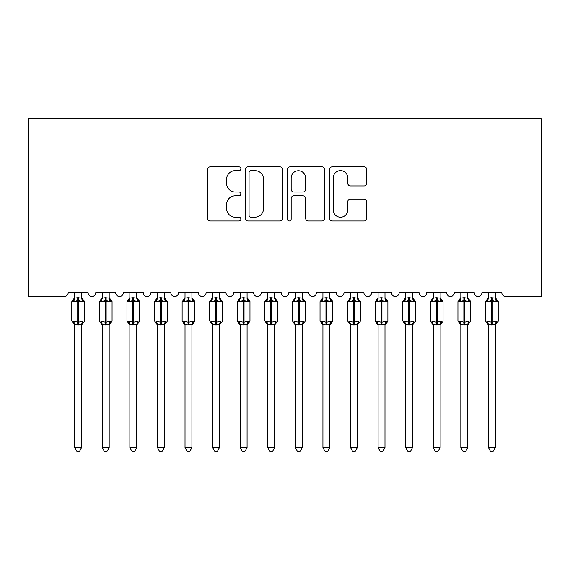 <?xml version="1.0" encoding="UTF-8"?>
<svg xmlns="http://www.w3.org/2000/svg" width="570" height="570" viewBox="0 0 570 570"><rect width="100%" height="100%" fill="white"/><g stroke="black" fill="none" stroke-linecap="round" stroke-linejoin="round"><path stroke-width="0.85" d="M240.875 168.734A1.895 1.895 0 0 0 238.98 166.846L210.216 166.846A2.708 2.708 0 0 0 207.509 169.547L207.509 218.282A2.708 2.708 0 0 0 210.216 220.989L238.98 220.989A1.895 1.895 0 0 0 240.875 219.094A1.895 1.895 0 0 0 238.98 217.198L235.253 217.198A8.664 8.664 0 0 1 226.589 208.535L226.589 204.473A8.664 8.664 0 0 1 235.253 195.809L238.98 195.809A1.895 1.895 0 0 0 240.875 193.914A1.895 1.895 0 0 0 238.98 192.019L235.253 192.019A8.664 8.664 0 0 1 226.589 183.355L226.589 179.293A8.664 8.664 0 0 1 235.253 170.63L238.98 170.63A1.895 1.895 0 0 0 240.875 168.734M364.116 185.927A2.708 2.708 0 0 0 366.824 183.219L366.824 169.547A2.708 2.708 0 0 0 364.116 166.846L332.175 166.846A2.708 2.708 0 0 0 329.467 169.547L329.467 218.282A2.708 2.708 0 0 0 332.175 220.989L364.116 220.989A2.708 2.708 0 0 0 366.824 218.282L366.824 201.766A2.708 2.708 0 0 0 364.116 199.058L350.45 199.058A2.708 2.708 0 0 0 347.743 201.766L347.743 209.952A7.239 7.239 0 0 1 340.497 217.198A7.239 7.239 0 0 1 333.258 209.952L333.258 177.876A7.239 7.239 0 0 1 340.497 170.63A7.239 7.239 0 0 1 347.743 177.876L347.743 183.219A2.708 2.708 0 0 0 350.45 185.927L364.116 185.927M541.5 269.076L541.5 118.76L28.5 118.76L28.5 296.649L64.082 296.649A4.14 4.14 0 0 0 68.215 292.517L88.072 292.517A4.14 4.14 0 0 0 91.934 296.642A4.14 4.14 0 0 0 95.796 292.517L115.653 292.517A4.14 4.14 0 0 0 119.515 296.642A4.14 4.14 0 0 0 123.377 292.517L143.234 292.517A4.14 4.14 0 0 0 147.096 296.642A4.14 4.14 0 0 0 150.957 292.517L170.815 292.517A4.14 4.14 0 0 0 174.677 296.642A4.14 4.14 0 0 0 178.538 292.517L198.396 292.517A4.14 4.14 0 0 0 202.257 296.642A4.14 4.14 0 0 0 206.119 292.517L225.977 292.517A4.14 4.14 0 0 0 229.838 296.642A4.14 4.14 0 0 0 233.7 292.517L253.557 292.517A4.14 4.14 0 0 0 257.419 296.642A4.14 4.14 0 0 0 261.281 292.517L281.138 292.517A4.14 4.14 0 0 0 285 296.642A4.14 4.14 0 0 0 288.862 292.517L308.719 292.517A4.14 4.14 0 0 0 312.581 296.642A4.14 4.14 0 0 0 316.443 292.517L336.3 292.517A4.14 4.14 0 0 0 340.162 296.642A4.14 4.14 0 0 0 344.024 292.517L363.881 292.517A4.14 4.14 0 0 0 367.743 296.642A4.14 4.14 0 0 0 371.604 292.517L391.462 292.517A4.14 4.14 0 0 0 395.324 296.642A4.14 4.14 0 0 0 399.185 292.517L419.043 292.517A4.14 4.14 0 0 0 422.904 296.642A4.14 4.14 0 0 0 426.766 292.517L446.624 292.517A4.14 4.14 0 0 0 450.485 296.642A4.14 4.14 0 0 0 454.347 292.517L474.204 292.517A4.14 4.14 0 0 0 478.066 296.642A4.14 4.14 0 0 0 481.928 292.517L501.785 292.517A4.14 4.14 0 0 0 505.918 296.649L541.5 296.649L541.5 269.076L28.5 269.076M282.635 169.547A2.708 2.708 0 0 0 279.927 166.846L247.979 166.846A2.708 2.708 0 0 0 245.271 169.547L245.271 218.282A2.708 2.708 0 0 0 247.979 220.989L279.927 220.989A2.708 2.708 0 0 0 282.635 218.282L282.635 169.547M290.073 166.846L322.022 166.846A2.708 2.708 0 0 1 324.729 169.547L324.729 218.282A2.708 2.708 0 0 1 322.022 220.989L308.349 220.989A2.708 2.708 0 0 1 305.641 218.282L305.641 198.517A2.708 2.708 0 0 0 302.934 195.809L293.863 195.809A2.708 2.708 0 0 0 291.156 198.517L291.156 219.094A1.895 1.895 0 0 1 289.261 220.989A1.895 1.895 0 0 1 287.365 219.094L287.365 169.547A2.708 2.708 0 0 1 290.073 166.846M250.957 170.63A1.895 1.895 0 0 0 249.061 172.525L249.061 215.303A1.895 1.895 0 0 0 250.957 217.198L254.883 217.198A8.664 8.664 0 0 0 263.547 208.535L263.547 179.293A8.664 8.664 0 0 0 254.883 170.63L250.957 170.63M305.641 178.011A7.239 7.239 0 0 0 298.402 170.765A7.239 7.239 0 0 0 291.156 178.011L291.156 189.311A2.708 2.708 0 0 0 293.863 192.019L302.934 192.019A2.708 2.708 0 0 0 305.641 189.311L305.641 178.011M74.699 447.657L81.596 447.657L79.522 451.241L76.765 451.241L74.699 447.657L74.699 324.679A3.035 2.893 180 0 0 73.102 322.15L73.694 321.259L77.734 322.235L77.734 320.995L78.56 320.995L78.56 300.447L82.593 301.416L83.583 300.39A1.382 1.382 0 0 1 84.488 301.687L71.799 301.687L71.799 320.995L77.734 320.995L77.734 300.447L73.694 301.416L73.102 300.533A3.035 2.893 0 0 0 74.699 297.982M81.596 447.657L81.596 324.551L77.734 324.964L77.734 322.235L78.56 322.235L78.56 320.995L84.488 320.995A1.382 1.382 0 0 1 83.583 322.285L83.184 322.15L83.583 322.285L81.596 325.135M77.734 324.964L74.699 324.693M74.699 292.517L74.699 298.124L77.734 297.718L81.596 298.124L81.596 292.517M78.56 324.964L78.56 322.235L82.593 321.259L83.184 322.15A3.035 2.893 180 0 0 81.596 324.693M73.694 301.416L74.1 300.24M82.593 301.416L81.596 298.124M81.596 324.551L82.593 321.259M74.699 324.551L73.694 321.259M102.279 447.657L109.176 447.657L107.103 451.241L104.346 451.241L102.279 447.657L102.279 324.679A3.035 2.893 180 0 0 100.683 322.15L101.275 321.259L105.315 322.235L105.315 320.995L106.141 320.995L106.141 300.447L110.174 301.416L111.164 300.39A1.382 1.382 0 0 1 112.069 301.687L99.379 301.687L99.379 320.995L105.315 320.995L105.315 300.447L101.275 301.416L100.683 300.533A3.035 2.893 0 0 0 102.279 297.982M109.176 447.657L109.176 324.551L105.315 324.964L105.315 322.235L106.141 322.235L106.141 320.995L112.069 320.995A1.382 1.382 0 0 1 111.164 322.285L110.765 322.15L111.164 322.285L109.176 325.135M105.315 324.964L102.279 324.693M102.279 292.517L102.279 298.124L105.315 297.718L109.176 298.124L109.176 292.517M106.141 324.964L106.141 322.235L110.174 321.259L110.765 322.15A3.035 2.893 180 0 0 109.176 324.693M101.275 301.416L101.681 300.24M110.174 301.416L109.176 298.124M109.176 324.551L110.174 321.259M102.279 324.551L101.275 321.259M129.86 447.657L136.757 447.657L134.684 451.241L131.927 451.241L129.86 447.657L129.86 324.679A3.035 2.893 180 0 0 128.264 322.15L128.856 321.259L132.895 322.235L132.895 320.995L133.722 320.995L133.722 300.447L137.755 301.416L138.745 300.39A1.382 1.382 0 0 1 139.65 301.687L126.96 301.687L126.96 320.995L132.895 320.995L132.895 300.447L128.856 301.416L128.264 300.533A3.035 2.893 0 0 0 129.86 297.982M136.757 447.657L136.757 324.551L132.895 324.964L132.895 322.235L133.722 322.235L133.722 320.995L139.65 320.995A1.382 1.382 0 0 1 138.745 322.285L138.346 322.15L138.745 322.285L136.757 325.135M132.895 324.964L129.86 324.693M129.86 292.517L129.853 298.124L132.895 297.718L136.757 298.124L136.757 292.517M133.722 324.964L133.722 322.235L137.755 321.259L138.346 322.15A3.035 2.893 180 0 0 136.757 324.693M128.856 301.416L129.262 300.24M137.755 301.416L136.757 298.124M136.757 324.551L137.755 321.259M129.853 324.551L128.856 321.259M157.441 447.657L164.338 447.657L162.265 451.241L159.507 451.241L157.441 447.657L157.441 324.679A3.035 2.893 180 0 0 155.845 322.15L156.436 321.259L160.476 322.235L160.476 320.995L161.303 320.995L161.303 300.447L165.336 301.416L166.326 300.39A1.382 1.382 0 0 1 167.231 301.687L154.541 301.687L154.541 320.995L160.476 320.995L160.476 300.447L156.436 301.416L155.845 300.533A3.035 2.893 0 0 0 157.441 297.982M164.338 447.657L164.338 324.551L160.476 324.964L160.476 322.235L161.303 322.235L161.303 320.995L167.231 320.995A1.382 1.382 0 0 1 166.326 322.285L165.927 322.15L166.326 322.285L164.338 325.135M160.476 324.964L157.441 324.693M157.441 292.517L157.434 298.124L160.476 297.718L164.338 298.124L164.338 292.517M161.303 324.964L161.303 322.235L165.336 321.259L165.927 322.15A3.035 2.893 180 0 0 164.338 324.693M156.436 301.416L156.843 300.24M165.336 301.416L164.338 298.124M164.338 324.551L165.336 321.259M157.434 324.551L156.436 321.259M185.022 447.657L191.912 447.657L189.846 451.241L187.088 451.241L185.022 447.657L185.022 324.679A3.035 2.893 180 0 0 183.426 322.15L184.017 321.259L188.057 322.235L188.057 320.995L188.884 320.995L188.884 300.447L192.917 301.416L193.907 300.39A1.382 1.382 0 0 1 194.812 301.687L182.122 301.687L182.122 320.995L188.057 320.995L188.057 300.447L184.017 301.416L183.426 300.533A3.035 2.893 0 0 0 185.022 297.982M191.912 447.657L191.919 324.551L188.057 324.964L188.057 322.235L188.884 322.235L188.884 320.995L194.812 320.995A1.382 1.382 0 0 1 193.907 322.285L193.508 322.15L193.907 322.285L191.912 325.135M188.057 324.964L185.022 324.693M185.022 292.517L185.015 298.124L188.057 297.718L191.919 298.124L191.912 292.517M188.884 324.964L188.884 322.235L192.917 321.259L193.508 322.15A3.035 2.893 180 0 0 191.912 324.693M184.017 301.416L184.423 300.24M192.917 301.416L191.919 298.124M191.919 324.551L192.917 321.259M185.015 324.551L184.017 321.259M212.603 447.657L219.493 447.657L217.427 451.241L214.669 451.241L212.603 447.657L212.603 324.679A3.035 2.893 180 0 0 211.007 322.15L211.598 321.259L215.638 322.235L215.638 320.995L216.465 320.995L216.465 300.447L220.497 301.416L221.488 300.39A1.382 1.382 0 0 1 222.393 301.687L209.703 301.687L209.703 320.995L215.638 320.995L215.638 300.447L211.598 301.416L211.007 300.533A3.035 2.893 0 0 0 212.603 297.982M219.493 447.657L219.5 324.551L215.638 324.964L215.638 322.235L216.465 322.235L216.465 320.995L222.393 320.995A1.382 1.382 0 0 1 221.488 322.285L221.089 322.15L221.488 322.285L219.493 325.135M215.638 324.964L212.603 324.693M212.603 292.517L212.596 298.124L215.638 297.718L219.5 298.124L219.493 292.517M216.465 324.964L216.465 322.235L220.497 321.259L221.089 322.15A3.035 2.893 180 0 0 219.493 324.693M211.598 301.416L212.004 300.24M220.497 301.416L219.5 298.124M219.5 324.551L220.497 321.259M212.596 324.551L211.598 321.259M240.184 447.657L247.074 447.657L245.007 451.241L242.25 451.241L240.184 447.657L240.184 324.679A3.035 2.893 180 0 0 238.588 322.15L239.179 321.259L243.212 322.235L243.212 320.995L244.046 320.995L244.046 300.447L248.078 301.416L249.069 300.39A1.382 1.382 0 0 1 249.974 301.687L237.284 301.687L237.284 320.995L243.212 320.995L243.212 300.447L239.179 301.416L238.588 300.533A3.035 2.893 0 0 0 240.184 297.982M247.074 447.657L247.081 324.551L243.212 324.964L243.212 322.235L244.046 322.235L244.046 320.995L249.974 320.995A1.382 1.382 0 0 1 249.069 322.285L248.67 322.15L249.069 322.285L247.074 325.135M243.212 324.964L240.184 324.693M240.184 292.517L240.177 298.124L243.212 297.718L247.081 298.124L247.074 292.517M244.046 324.964L244.046 322.235L248.078 321.259L248.67 322.15A3.035 2.893 180 0 0 247.074 324.693M239.179 301.416L239.585 300.24M248.078 301.416L247.081 298.124M247.081 324.551L248.078 321.259M240.177 324.551L239.179 321.259M267.765 447.657L274.655 447.657L272.588 451.241L269.831 451.241L267.765 447.657L267.765 324.679A3.035 2.893 180 0 0 266.169 322.15L266.76 321.259L270.793 322.235L270.793 320.995L271.626 320.995L271.626 300.447L275.659 301.416L276.649 300.39A1.382 1.382 0 0 1 277.554 301.687L264.865 301.687L264.865 320.995L270.793 320.995L270.793 300.447L266.76 301.416L266.169 300.533A3.035 2.893 0 0 0 267.765 297.982M274.655 447.657L274.662 324.551L270.793 324.964L270.793 322.235L271.626 322.235L271.626 320.995L277.554 320.995A1.382 1.382 0 0 1 276.649 322.285L276.251 322.15L276.649 322.285L274.655 325.135M270.793 324.964L267.765 324.693M267.765 292.517L267.757 298.124L270.793 297.718L274.662 298.124L274.655 292.517M271.626 324.964L271.626 322.235L275.659 321.259L276.251 322.15A3.035 2.893 180 0 0 274.655 324.693M266.76 301.416L267.166 300.24M275.659 301.416L274.662 298.124M274.662 324.551L275.659 321.259M267.757 324.551L266.76 321.259M295.346 447.657L302.235 447.657L300.169 451.241L297.412 451.241L295.346 447.657L295.346 324.679A3.035 2.893 180 0 0 293.75 322.15L294.341 321.259L298.374 322.235L298.374 320.995L299.207 320.995L299.207 300.447L303.24 301.416L304.23 300.39A1.382 1.382 0 0 1 305.135 301.687L292.446 301.687L292.446 320.995L298.374 320.995L298.374 300.447L294.341 301.416L293.75 300.533A3.035 2.893 0 0 0 295.346 297.982M302.235 447.657L302.243 324.551L298.374 324.964L298.374 322.235L299.207 322.235L299.207 320.995L305.135 320.995A1.382 1.382 0 0 1 304.23 322.285L303.831 322.15L304.23 322.285L302.235 325.135M298.374 324.964L295.346 324.693M295.346 292.517L295.338 298.124L298.374 297.718L302.243 298.124L302.235 292.517M299.207 324.964L299.207 322.235L303.24 321.259L303.831 322.15A3.035 2.893 180 0 0 302.235 324.693M294.341 301.416L294.747 300.24M303.24 301.416L302.243 298.124M302.243 324.551L303.24 321.259M295.338 324.551L294.341 321.259M322.926 447.657L329.816 447.657L327.75 451.241L324.993 451.241L322.926 447.657L322.926 324.679A3.035 2.893 180 0 0 321.33 322.15L321.922 321.259L325.954 322.235L325.954 320.995L326.788 320.995L326.788 300.447L330.821 301.416L331.811 300.39A1.382 1.382 0 0 1 332.716 301.687L320.027 301.687L320.027 320.995L325.954 320.995L325.954 300.447L321.922 301.416L321.33 300.533A3.035 2.893 0 0 0 322.926 297.982M329.816 447.657L329.823 324.551L325.954 324.964L325.954 322.235L326.788 322.235L326.788 320.995L332.716 320.995A1.382 1.382 0 0 1 331.811 322.285L331.412 322.15L331.811 322.285L329.816 325.135M325.954 324.964L322.926 324.693M322.926 292.517L322.919 298.124L325.954 297.718L329.823 298.124L329.816 292.517M326.788 324.964L326.788 322.235L330.821 321.259L331.412 322.15A3.035 2.893 180 0 0 329.816 324.693M321.922 301.416L322.328 300.24M330.821 301.416L329.823 298.124M329.823 324.551L330.821 321.259M322.919 324.551L321.922 321.259M350.507 447.657L357.397 447.657L355.331 451.241L352.573 451.241L350.507 447.657L350.507 324.679A3.035 2.893 180 0 0 348.911 322.15L349.503 321.259L353.535 322.235L353.535 320.995L354.362 320.995L354.362 300.447L358.402 301.416L359.392 300.39A1.382 1.382 0 0 1 360.297 301.687L347.607 301.687L347.607 320.995L353.535 320.995L353.535 300.447L349.503 301.416L348.911 300.533A3.035 2.893 0 0 0 350.507 297.982M357.397 447.657L357.404 324.551L353.535 324.964L353.535 322.235L354.362 322.235L354.362 320.995L360.297 320.995A1.382 1.382 0 0 1 359.392 322.285L358.993 322.15L359.392 322.285L357.397 325.135M353.535 324.964L350.507 324.693M350.507 292.517L350.5 298.124L353.535 297.718L357.404 298.124L357.397 292.517M354.362 324.964L354.362 322.235L358.402 321.259L358.993 322.15A3.035 2.893 180 0 0 357.397 324.693M349.503 301.416L349.909 300.24M358.402 301.416L357.404 298.124M357.404 324.551L358.402 321.259M350.5 324.551L349.503 321.259M378.088 447.657L384.978 447.657L382.912 451.241L380.154 451.241L378.088 447.657L378.088 324.679A3.035 2.893 180 0 0 376.492 322.15L377.084 321.259L381.116 322.235L381.116 320.995L381.943 320.995L381.943 300.447L385.983 301.416L386.973 300.39A1.382 1.382 0 0 1 387.878 301.687L375.188 301.687L375.188 320.995L381.116 320.995L381.116 300.447L377.084 301.416L376.492 300.533A3.035 2.893 0 0 0 378.088 297.982M384.978 447.657L384.985 324.551L381.116 324.964L381.116 322.235L381.943 322.235L381.943 320.995L387.878 320.995A1.382 1.382 0 0 1 386.973 322.285L386.574 322.15L386.973 322.285L384.978 325.135M381.116 324.964L378.088 324.693M378.088 292.517L378.081 298.124L381.116 297.718L384.985 298.124L384.978 292.517M381.943 324.964L381.943 322.235L385.983 321.259L386.574 322.15A3.035 2.893 180 0 0 384.978 324.693M377.084 301.416L377.49 300.24M385.983 301.416L384.985 298.124M384.985 324.551L385.983 321.259M378.081 324.551L377.084 321.259M405.662 447.657L412.559 447.657L410.493 451.241L407.735 451.241L405.662 447.657L405.662 324.679A3.035 2.893 180 0 0 404.073 322.15L404.664 321.259L408.697 322.235L408.697 320.995L409.524 320.995L409.524 300.447L413.564 301.416L414.554 300.39A1.382 1.382 0 0 1 415.459 301.687L402.769 301.687L402.769 320.995L408.697 320.995L408.697 300.447L404.664 301.416L404.073 300.533A3.035 2.893 0 0 0 405.662 297.982M412.559 447.657L412.566 324.551L408.697 324.964L408.697 322.235L409.524 322.235L409.524 320.995L415.459 320.995A1.382 1.382 0 0 1 414.554 322.285L414.155 322.15L414.554 322.285L412.559 325.135M408.697 324.964L405.662 324.693M405.662 292.517L405.662 298.124L408.697 297.718L412.566 298.124L412.559 292.517M409.524 324.964L409.524 322.235L413.564 321.259L414.155 322.15A3.035 2.893 180 0 0 412.559 324.693M404.664 301.416L405.07 300.24M413.564 301.416L412.566 298.124M412.566 324.551L413.564 321.259M405.662 324.551L404.664 321.259M433.243 447.657L440.14 447.657L438.074 451.241L435.316 451.241L433.243 447.657L433.243 324.679A3.035 2.893 180 0 0 431.654 322.15L432.245 321.259L436.278 322.235L436.278 320.995L437.105 320.995L437.105 300.447L441.144 301.416L442.135 300.39A1.382 1.382 0 0 1 443.04 301.687L430.35 301.687L430.35 320.995L436.278 320.995L436.278 300.447L432.245 301.416L431.654 300.533A3.035 2.893 0 0 0 433.243 297.982M440.14 447.657L440.147 324.551L436.278 324.964L436.278 322.235L437.105 322.235L437.105 320.995L443.04 320.995A1.382 1.382 0 0 1 442.135 322.285L441.736 322.15L442.135 322.285L440.14 325.135M436.278 324.964L433.243 324.693M433.243 292.517L433.243 298.124L436.278 297.718L440.147 298.124L440.14 292.517M437.105 324.964L437.105 322.235L441.144 321.259L441.736 322.15A3.035 2.893 180 0 0 440.14 324.693M432.245 301.416L432.651 300.24M441.144 301.416L440.147 298.124M440.147 324.551L441.144 321.259M433.243 324.551L432.245 321.259M460.824 447.657L467.721 447.657L465.654 451.241L462.897 451.241L460.824 447.657L460.824 324.679A3.035 2.893 180 0 0 459.235 322.15L459.826 321.259L463.859 322.235L463.859 320.995L464.685 320.995L464.685 300.447L468.725 301.416L469.716 300.39A1.382 1.382 0 0 1 470.62 301.687L457.931 301.687L457.931 320.995L463.859 320.995L463.859 300.447L459.826 301.416L459.235 300.533A3.035 2.893 0 0 0 460.824 297.982M467.721 447.657L467.721 324.551L463.859 324.964L463.859 322.235L464.685 322.235L464.685 320.995L470.62 320.995A1.382 1.382 0 0 1 469.716 322.285L469.317 322.15L469.716 322.285L467.721 325.135M463.859 324.964L460.824 324.693M460.824 292.517L460.824 298.124L463.859 297.718L467.721 298.124L467.721 292.517M464.685 324.964L464.685 322.235L468.725 321.259L469.317 322.15A3.035 2.893 180 0 0 467.721 324.693M459.826 301.416L460.232 300.24M468.725 301.416L467.721 298.124M467.721 324.551L468.725 321.259M460.824 324.551L459.826 321.259M488.405 447.657L495.301 447.657L493.235 451.241L490.478 451.241L488.405 447.657L488.405 324.679A3.035 2.893 180 0 0 486.816 322.15L487.407 321.259L491.44 322.235L491.44 320.995L492.266 320.995L492.266 300.447L496.306 301.416L497.297 300.39A1.382 1.382 0 0 1 498.201 301.687L485.512 301.687L485.512 320.995L491.44 320.995L491.44 300.447L487.407 301.416L486.816 300.533A3.035 2.893 0 0 0 488.405 297.982M495.301 447.657L495.301 324.551L491.44 324.964L491.44 322.235L492.266 322.235L492.266 320.995L498.201 320.995A1.382 1.382 0 0 1 497.297 322.285L496.897 322.15L497.297 322.285L495.301 325.135M491.44 324.964L488.405 324.693M488.405 292.517L488.405 298.124L491.44 297.718L495.301 298.124L495.301 292.517M492.266 324.964L492.266 322.235L496.306 321.259L496.897 322.15A3.035 2.893 180 0 0 495.301 324.693M487.407 301.416L487.813 300.24M496.306 301.416L495.301 298.124M495.301 324.551L496.306 321.259M488.405 324.551L487.407 321.259M78.56 297.718L78.56 300.447L77.734 300.447L77.734 297.718M83.184 300.533A3.035 2.893 0 0 1 81.596 297.982M106.141 297.718L106.141 300.447L105.315 300.447L105.315 297.718M110.765 300.533A3.035 2.893 0 0 1 109.176 297.982M133.722 297.718L133.722 300.447L132.895 300.447L132.895 297.718M138.346 300.533A3.035 2.893 0 0 1 136.757 297.982M161.303 297.718L161.303 300.447L160.476 300.447L160.476 297.718M165.927 300.533A3.035 2.893 0 0 1 164.338 297.982M188.884 297.718L188.884 300.447L188.057 300.447L188.057 297.718M193.508 300.533A3.035 2.893 0 0 1 191.912 297.982M216.465 297.718L216.465 300.447L215.638 300.447L215.638 297.718M221.089 300.533A3.035 2.893 0 0 1 219.493 297.982M244.046 297.718L244.046 300.447L243.212 300.447L243.212 297.718M248.67 300.533A3.035 2.893 0 0 1 247.074 297.982M271.626 297.718L271.626 300.447L270.793 300.447L270.793 297.718M276.251 300.533A3.035 2.893 0 0 1 274.655 297.982M299.207 297.718L299.207 300.447L298.374 300.447L298.374 297.718M303.831 300.533A3.035 2.893 0 0 1 302.235 297.982M326.788 297.718L326.788 300.447L325.954 300.447L325.954 297.718M331.412 300.533A3.035 2.893 0 0 1 329.816 297.982M354.362 297.718L354.362 300.447L353.535 300.447L353.535 297.718M358.993 300.533A3.035 2.893 0 0 1 357.397 297.982M381.943 297.718L381.943 300.447L381.116 300.447L381.116 297.718M386.574 300.533A3.035 2.893 0 0 1 384.978 297.982M409.524 297.718L409.524 300.447L408.697 300.447L408.697 297.718M414.155 300.533A3.035 2.893 0 0 1 412.559 297.982M437.105 297.718L437.105 300.447L436.278 300.447L436.278 297.718M441.736 300.533A3.035 2.893 0 0 1 440.14 297.982M464.685 297.718L464.685 300.447L463.859 300.447L463.859 297.718M469.317 300.533A3.035 2.893 0 0 1 467.721 297.982M492.266 297.718L492.266 300.447L491.44 300.447L491.44 297.718M496.897 300.533A3.035 2.893 0 0 1 495.301 297.982M84.488 320.995L84.488 301.687M74.699 325.135L71.799 320.995M74.699 297.54L71.799 301.687M83.583 300.39L81.596 297.54M112.069 320.995L112.069 301.687M102.279 325.135L99.379 320.995M102.279 297.54L99.379 301.687M111.164 300.39L109.176 297.54M139.65 320.995L139.65 301.687M129.86 325.135L126.96 320.995M129.86 297.54L126.96 301.687M138.745 300.39L136.757 297.54M167.231 320.995L167.231 301.687M157.441 325.135L154.541 320.995M157.441 297.54L154.541 301.687M166.326 300.39L164.338 297.54M194.812 320.995L194.812 301.687M185.022 325.135L182.122 320.995M185.022 297.54L182.122 301.687M193.907 300.39L191.912 297.54M222.393 320.995L222.393 301.687M212.603 325.135L209.703 320.995M212.603 297.54L209.703 301.687M221.488 300.39L219.493 297.54M249.974 320.995L249.974 301.687M240.184 325.135L237.284 320.995M240.184 297.54L237.284 301.687M249.069 300.39L247.074 297.54M277.554 320.995L277.554 301.687M267.765 325.135L264.865 320.995M267.765 297.54L264.865 301.687M276.649 300.39L274.655 297.54M305.135 320.995L305.135 301.687M295.346 325.135L292.446 320.995M295.346 297.54L292.446 301.687M304.23 300.39L302.235 297.54M332.716 320.995L332.716 301.687M322.926 325.135L320.027 320.995M322.926 297.54L320.027 301.687M331.811 300.39L329.816 297.54M360.297 320.995L360.297 301.687M350.507 325.135L347.607 320.995M350.507 297.54L347.607 301.687M359.392 300.39L357.397 297.54M387.878 320.995L387.878 301.687M378.088 325.135L375.188 320.995M378.088 297.54L375.188 301.687M386.973 300.39L384.978 297.54M415.459 320.995L415.459 301.687M405.662 325.135L402.769 320.995M405.662 297.54L402.769 301.687M414.554 300.39L412.559 297.54M443.04 320.995L443.04 301.687M433.243 325.135L430.35 320.995M433.243 297.54L430.35 301.687M442.135 300.39L440.14 297.54M470.62 320.995L470.62 301.687M460.824 325.135L457.931 320.995M460.824 297.54L457.931 301.687M469.716 300.39L467.721 297.54M498.201 320.995L498.201 301.687M488.405 325.135L485.512 320.995M488.405 297.54L485.512 301.687M497.297 300.39L495.301 297.54"/></g></svg>
